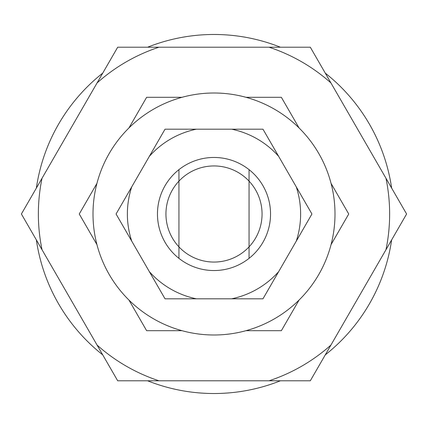 <?xml version="1.0" encoding="UTF-8"?>
<svg xmlns="http://www.w3.org/2000/svg" width="428" height="428" viewBox="0 0 428 428"><rect width="100%" height="100%" fill="white"/><g stroke="black" fill="none" stroke-linecap="round" stroke-linejoin="round"><path stroke-width="0.64" d="M270.539 214A56.539 56.539 0 0 0 178.947 169.638A56.539 56.539 0 0 0 178.947 258.362A56.539 56.539 0 0 0 270.539 214A56.539 56.539 0 0 0 249.053 169.638L249.053 181.124A48.059 48.059 0 0 1 249.053 246.876A48.059 48.059 0 0 1 165.941 214A48.059 48.059 0 0 1 249.053 181.124L249.053 258.362A56.539 56.539 0 0 0 270.539 214M36.364 188.085A179.519 179.519 0 0 1 102.736 73.118M147.623 47.203A179.519 179.519 0 0 1 280.377 47.203M325.264 73.118A179.519 179.519 0 0 1 391.636 188.085M391.636 239.915A179.519 179.519 0 0 1 325.264 354.882M280.377 380.797A179.519 179.519 0 0 1 147.623 380.797M102.736 354.882A179.519 179.519 0 0 1 36.364 239.915M331.058 183.377L348.74 214L331.058 244.623M96.942 244.623L79.26 214L96.942 183.377M181.991 330.689L146.633 330.689L128.951 300.065M128.951 127.935L146.633 97.311L181.991 97.311M246.009 97.311L281.367 97.311L299.049 127.935M299.049 300.065L281.367 330.689L246.009 330.689M157.461 214A56.539 56.539 0 0 0 178.947 258.362L178.947 169.638A56.539 56.539 0 0 0 157.461 214M93.004 214A120.996 120.996 0 0 1 214 93.004A120.996 120.996 0 0 1 334.996 214A120.996 120.996 0 0 1 214 334.996A120.996 120.996 0 0 1 93.004 214M296.262 241.141A86.622 86.622 0 0 0 296.262 186.859L311.932 214L278.639 271.673L262.969 298.814L231.628 298.814A86.622 86.622 0 0 0 278.639 271.673M131.738 241.141L116.068 214L131.738 186.859A86.622 86.622 0 0 0 131.738 241.141L149.361 271.673A86.622 86.622 0 0 0 196.372 298.814L165.031 298.814L149.361 271.673M165.031 129.186L196.372 129.186A86.622 86.622 0 0 0 149.361 156.327L165.031 129.186M262.969 129.186L278.639 156.327A86.622 86.622 0 0 0 231.628 129.186L262.969 129.186M231.628 298.814L196.372 298.814M278.639 156.327L296.262 186.859M196.372 129.186L231.628 129.186M131.738 186.859L149.361 156.327M385.96 249.749A175.635 175.635 0 0 0 385.96 178.251L406.6 214L310.3 380.797L269.025 380.797A175.635 175.635 0 0 0 330.94 345.048M42.04 249.749L21.4 214L42.04 178.251A175.635 175.635 0 0 0 42.04 249.749L97.06 345.048A175.635 175.635 0 0 0 158.975 380.797L117.7 380.797L97.06 345.048M117.7 47.203L158.975 47.203A175.635 175.635 0 0 0 97.06 82.952L117.7 47.203M310.3 47.203L330.94 82.952A175.635 175.635 0 0 0 269.025 47.203L310.3 47.203M330.94 82.952L385.96 178.251M158.975 47.203L269.025 47.203M42.04 178.251L97.06 82.952M269.025 380.797L158.975 380.797"/></g></svg>

